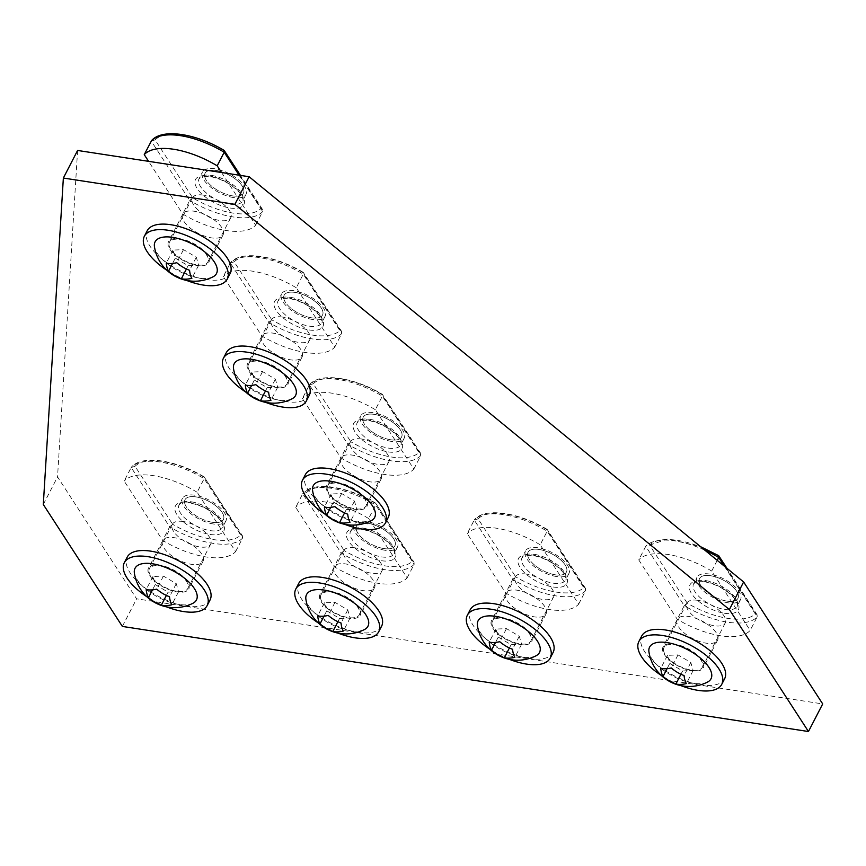 <?xml version="1.0" encoding="UTF-8"?>
<svg xmlns="http://www.w3.org/2000/svg" width="866" height="866" viewBox="0 0 866 866"><rect width="100%" height="100%" fill="white"/><g stroke="black" fill="none" stroke-linecap="round" stroke-linejoin="round"><path stroke-width="0.65" stroke-dasharray="4.33 3.25" d="M333.442 502.02L346.27 509.609L356.77 509.165L354.465 501.133L341.648 493.544L331.137 493.988L333.442 502.02L330.704 507.335M331.137 493.988L324.393 507.065M346.27 509.609L344.571 512.889M371.124 520.747A34.553 15.144 27.3 0 1 349.279 520.065A34.553 15.144 27.3 0 1 312.594 490.535M341.648 493.544L334.893 506.61M356.77 509.165L350.026 522.23M354.465 501.133L347.721 514.198M344.69 524.309A46.645 20.448 27.3 0 1 324.999 514.144M388.249 517.446A46.645 20.448 27.3 0 1 345.686 518.052A46.645 20.448 27.3 0 1 304.919 483.239A46.645 20.448 27.3 0 1 305.352 474.665M327.413 490.124A21.596 9.461 27.3 0 1 327.619 486.151A21.596 9.461 27.3 0 1 347.32 485.869A21.596 9.461 27.3 0 1 366.199 501.988A21.596 9.461 27.3 0 1 365.993 505.96A21.596 9.461 27.3 0 1 346.281 506.242A21.596 9.461 27.3 0 1 327.413 490.124M363.016 421.136A21.596 9.461 27.3 0 1 363.222 417.163A21.596 9.461 27.3 0 1 382.924 416.882A21.596 9.461 27.3 0 1 401.802 433A21.596 9.461 27.3 0 1 401.597 436.973A21.596 9.461 27.3 0 1 381.895 437.254A21.596 9.461 27.3 0 1 363.016 421.136M390.653 439.766A21.596 9.461 27.3 0 1 370.031 430.229A21.596 9.461 27.3 0 1 363.222 417.163A21.596 9.461 27.3 0 1 374.177 414.37A21.596 9.461 27.3 0 1 394.788 423.907A21.596 9.461 27.3 0 1 401.597 436.973A21.596 9.461 27.3 0 1 390.653 439.766M361.468 438.975A21.596 9.461 -152.7 0 0 350.514 441.779A21.596 9.461 -152.7 0 0 357.322 454.845A21.596 9.461 -152.7 0 0 377.944 464.382A21.596 9.461 -152.7 0 0 388.899 461.589A21.596 9.461 -152.7 0 0 382.09 448.523A21.596 9.461 -152.7 0 0 361.468 438.975M413.829 469.058L420.833 455.484A61.421 26.922 -152.7 0 1 391.475 460.874A61.421 26.922 -152.7 0 1 347.883 444.312L350.871 441.779L313.254 383.768A58.65 25.709 27.3 0 1 381.635 394.246L382.35 396.13L375.346 409.715L413.829 469.058A61.421 26.922 27.3 0 1 384.472 474.449A61.421 26.922 27.3 0 1 340.868 457.887L302.386 398.533L309.4 384.959L347.883 444.312L340.868 457.887M375.346 409.715A61.421 26.922 -152.7 0 0 302.386 398.533M391.746 441.454A24.465 10.728 27.3 0 1 368.386 430.651A24.465 10.728 27.3 0 1 360.678 415.853A24.465 10.728 27.3 0 1 373.084 412.681A24.465 10.728 27.3 0 1 396.433 423.485A24.465 10.728 27.3 0 1 404.151 438.283A24.465 10.728 27.3 0 1 391.746 441.454M313.254 383.768L309.4 384.959A61.421 26.922 -152.7 0 1 382.35 396.13L420.833 455.484L420.703 453.383L419.252 452.258A58.65 25.709 27.3 0 1 391.562 457.031A58.65 25.709 27.3 0 1 350.871 441.779M419.252 452.258L381.635 394.246L382.339 394.333L420.703 453.383M326.763 610.833L339.58 618.421L350.091 617.967L347.775 609.945L334.958 602.357L324.447 602.801L326.763 610.833L324.014 616.148M324.447 602.801L317.703 615.867M339.58 618.421L337.892 621.691M364.434 629.56A34.553 15.144 27.3 0 1 342.59 628.878A34.553 15.144 27.3 0 1 305.904 599.348M334.958 602.357L328.214 615.423M350.091 617.967L343.347 631.043M347.775 609.945L341.031 623.011M338.011 633.122A46.645 20.448 27.3 0 1 318.309 622.957M381.57 626.259A46.645 20.448 27.3 0 1 338.996 626.854A46.645 20.448 27.3 0 1 298.229 592.052A46.645 20.448 27.3 0 1 298.673 583.478M320.723 598.936A21.596 9.461 27.3 0 1 320.929 594.964A21.596 9.461 27.3 0 1 340.641 594.682A21.596 9.461 27.3 0 1 359.509 610.801A21.596 9.461 27.3 0 1 359.303 614.773A21.596 9.461 27.3 0 1 339.602 615.044A21.596 9.461 27.3 0 1 320.723 598.936M356.337 529.949A21.596 9.461 27.3 0 1 356.532 525.976A21.596 9.461 27.3 0 1 376.245 525.694A21.596 9.461 27.3 0 1 395.113 541.813A21.596 9.461 27.3 0 1 394.918 545.786A21.596 9.461 27.3 0 1 375.205 546.056A21.596 9.461 27.3 0 1 356.337 529.949M383.963 548.579A21.596 9.461 27.3 0 1 363.341 539.042A21.596 9.461 27.3 0 1 356.532 525.976A21.596 9.461 27.3 0 1 367.487 523.172A21.596 9.461 27.3 0 1 388.109 532.72A21.596 9.461 27.3 0 1 394.918 545.786A21.596 9.461 27.3 0 1 383.963 548.579M354.779 547.788A21.596 9.461 -152.7 0 0 343.834 550.592A21.596 9.461 -152.7 0 0 350.643 563.658A21.596 9.461 -152.7 0 0 371.254 573.195A21.596 9.461 -152.7 0 0 382.209 570.402A21.596 9.461 -152.7 0 0 375.4 557.325A21.596 9.461 -152.7 0 0 354.779 547.788M407.139 577.871L414.154 564.296A61.421 26.922 -152.7 0 1 384.785 569.676A61.421 26.922 -152.7 0 1 341.193 553.114L344.192 550.592L306.575 492.581A58.65 25.709 27.3 0 1 374.956 503.059L375.671 504.943L368.656 518.518L407.139 577.871A61.421 26.922 27.3 0 1 377.782 583.262A61.421 26.922 27.3 0 1 334.189 566.7L295.707 507.346L302.71 493.772L341.193 553.114L334.189 566.7M368.656 518.518A61.421 26.922 -152.7 0 0 295.707 507.346M385.056 550.267A24.465 10.728 27.3 0 1 361.696 539.464A24.465 10.728 27.3 0 1 353.988 524.655A24.465 10.728 27.3 0 1 366.394 521.494A24.465 10.728 27.3 0 1 389.754 532.298A24.465 10.728 27.3 0 1 397.462 547.096A24.465 10.728 27.3 0 1 385.056 550.267M306.575 492.581L302.71 493.772A61.421 26.922 -152.7 0 1 375.671 504.943L414.154 564.296L414.024 562.186L412.573 561.071A58.65 25.709 27.3 0 1 384.872 565.844A58.65 25.709 27.3 0 1 344.192 550.592M412.573 561.071L375.649 503.146L414.024 562.186M375.649 503.135C347.872 486.454 313.914 480.684 303.046 493.284L302.71 493.772M175.289 258.122L188.117 265.71L198.628 265.267L196.311 257.234L183.495 249.646L172.984 250.09L175.289 258.122L172.55 263.437M172.984 250.09L166.24 263.167M188.117 265.71L186.417 268.99M212.971 276.849A34.553 15.144 27.3 0 1 191.126 276.178A34.553 15.144 27.3 0 1 154.44 246.637M183.495 249.646L176.751 262.723M198.628 265.267L191.873 278.332M196.311 257.234L189.567 270.3M186.547 280.411A46.645 20.448 27.3 0 1 166.846 270.246M230.096 273.548A46.645 20.448 27.3 0 1 187.532 274.154A46.645 20.448 27.3 0 1 146.765 239.341A46.645 20.448 27.3 0 1 147.209 230.767M169.26 246.225A21.596 9.461 27.3 0 1 169.465 242.253A21.596 9.461 27.3 0 1 189.167 241.982A21.596 9.461 27.3 0 1 208.046 258.09A21.596 9.461 27.3 0 1 207.84 262.062A21.596 9.461 27.3 0 1 188.139 262.344A21.596 9.461 27.3 0 1 169.26 246.225M204.874 177.238A21.596 9.461 27.3 0 1 205.069 173.265A21.596 9.461 27.3 0 1 224.781 172.994A21.596 9.461 27.3 0 1 243.649 189.102A21.596 9.461 27.3 0 1 243.454 193.075A21.596 9.461 27.3 0 1 223.742 193.356A21.596 9.461 27.3 0 1 204.874 177.238M232.499 195.878A21.596 9.461 27.3 0 1 211.878 186.331A21.596 9.461 27.3 0 1 205.069 173.265A21.596 9.461 27.3 0 1 216.024 170.472A21.596 9.461 27.3 0 1 236.645 180.009A21.596 9.461 27.3 0 1 243.454 193.075A21.596 9.461 27.3 0 1 232.499 195.878M203.315 195.088A21.596 9.461 -152.7 0 0 192.371 197.881A21.596 9.461 -152.7 0 0 199.169 210.947A21.596 9.461 -152.7 0 0 219.791 220.494A21.596 9.461 -152.7 0 0 230.746 217.691A21.596 9.461 -152.7 0 0 223.937 204.625A21.596 9.461 -152.7 0 0 203.315 195.088M221.534 172.496L255.676 225.16A61.421 26.922 27.3 0 1 226.318 230.551A61.421 26.922 27.3 0 1 182.726 213.989L148.573 161.325M233.593 197.567A24.465 10.728 27.3 0 1 210.232 186.753A24.465 10.728 27.3 0 1 202.525 171.955A24.465 10.728 27.3 0 1 214.93 168.783A24.465 10.728 27.3 0 1 238.28 179.587A24.465 10.728 27.3 0 1 245.998 194.395A24.465 10.728 27.3 0 1 233.593 197.567M255.676 225.16L262.679 211.585A61.421 26.922 -152.7 0 1 233.322 216.976A61.421 26.922 -152.7 0 1 189.73 200.414L192.728 197.881L155.111 139.87L151.247 141.061L189.73 200.414L182.726 213.989M239.081 175.192L262.679 211.585L262.55 209.485L261.099 208.36A58.65 25.709 27.3 0 1 233.409 213.144A58.65 25.709 27.3 0 1 192.728 197.881M155.111 139.87A58.65 25.709 27.3 0 1 223.482 150.348L224.186 150.435M254.366 380.077L267.193 387.654L277.705 387.21L275.388 379.178L262.571 371.601L252.06 372.044L254.366 380.077L251.627 385.381M252.06 372.044L245.316 385.11M267.193 387.654L265.494 390.934M292.048 398.804A34.553 15.144 27.3 0 1 270.203 398.122A34.553 15.144 27.3 0 1 233.517 368.591M262.571 371.601L255.827 384.666M277.705 387.21L270.95 400.287M275.388 379.178L268.644 392.255M265.624 402.354A46.645 20.448 27.3 0 1 245.922 392.19M309.173 395.502A46.645 20.448 27.3 0 1 266.609 396.098A46.645 20.448 27.3 0 1 225.842 361.284A46.645 20.448 27.3 0 1 226.275 352.711M248.336 368.169A21.596 9.461 27.3 0 1 248.542 364.207A21.596 9.461 27.3 0 1 268.244 363.926A21.596 9.461 27.3 0 1 287.122 380.044A21.596 9.461 27.3 0 1 286.917 384.017A21.596 9.461 27.3 0 1 267.215 384.288A21.596 9.461 27.3 0 1 248.336 368.169M283.94 299.181A21.596 9.461 27.3 0 1 284.145 295.219A21.596 9.461 27.3 0 1 303.858 294.938A21.596 9.461 27.3 0 1 322.726 311.056A21.596 9.461 27.3 0 1 322.52 315.029A21.596 9.461 27.3 0 1 302.819 315.3A21.596 9.461 27.3 0 1 283.94 299.181M311.576 317.822A21.596 9.461 27.3 0 1 290.954 308.285A21.596 9.461 27.3 0 1 284.145 295.219A21.596 9.461 27.3 0 1 295.1 292.416A21.596 9.461 27.3 0 1 315.711 301.953A21.596 9.461 27.3 0 1 322.52 315.029A21.596 9.461 27.3 0 1 311.576 317.822M282.392 317.032A21.596 9.461 -152.7 0 0 271.437 319.835A21.596 9.461 -152.7 0 0 278.246 332.901A21.596 9.461 -152.7 0 0 298.867 342.438A21.596 9.461 -152.7 0 0 309.822 339.634A21.596 9.461 -152.7 0 0 303.013 326.569A21.596 9.461 -152.7 0 0 282.392 317.032M334.752 347.114L341.756 333.529A61.421 26.922 -152.7 0 1 312.399 338.92A61.421 26.922 -152.7 0 1 268.806 322.358L271.794 319.835L234.177 261.824A58.65 25.709 27.3 0 1 302.559 272.292L303.273 274.186L296.269 287.761L334.752 347.114A61.421 26.922 27.3 0 1 305.395 352.494A61.421 26.922 27.3 0 1 261.803 335.932L223.32 276.59L230.324 263.015L268.806 322.358L261.803 335.932M296.269 287.761A61.421 26.922 -152.7 0 0 223.32 276.59M312.669 319.511A24.465 10.728 27.3 0 1 289.309 308.707A24.465 10.728 27.3 0 1 281.602 293.899A24.465 10.728 27.3 0 1 294.007 290.727A24.465 10.728 27.3 0 1 317.357 301.541A24.465 10.728 27.3 0 1 325.075 316.339A24.465 10.728 27.3 0 1 312.669 319.511M234.177 261.824L230.324 263.015A61.421 26.922 -152.7 0 1 303.273 274.186L341.756 333.529L341.626 331.429L340.176 330.303A58.65 25.709 27.3 0 1 312.485 335.088A58.65 25.709 27.3 0 1 271.794 319.835M340.176 330.303L302.559 272.292L303.262 272.379L341.626 331.429M303.262 272.379C275.475 255.697 241.527 249.928 230.659 262.528L230.324 263.015M498.275 637.105L511.102 644.694L521.613 644.239L519.297 636.218L506.48 628.629L495.969 629.073L498.275 637.105L495.536 642.41M495.969 629.073L489.225 642.139M511.102 644.694L509.414 647.963M535.957 655.833A34.553 15.144 27.3 0 1 514.112 655.151A34.553 15.144 27.3 0 1 477.426 625.62M506.48 628.629L499.736 641.695M521.613 644.239L514.869 657.316M519.297 636.218L512.553 649.284M509.533 659.394A46.645 20.448 27.3 0 1 489.831 649.219M553.082 652.531A46.645 20.448 27.3 0 1 510.518 653.126A46.645 20.448 27.3 0 1 469.751 618.324A46.645 20.448 27.3 0 1 470.195 609.751M492.245 625.209A21.596 9.461 27.3 0 1 492.451 621.236A21.596 9.461 27.3 0 1 512.152 620.954A21.596 9.461 27.3 0 1 531.031 637.073A21.596 9.461 27.3 0 1 530.826 641.046A21.596 9.461 27.3 0 1 511.124 641.316A21.596 9.461 27.3 0 1 492.245 625.209M527.859 556.221A21.596 9.461 27.3 0 1 528.054 552.248A21.596 9.461 27.3 0 1 547.767 551.967A21.596 9.461 27.3 0 1 566.635 568.085A21.596 9.461 27.3 0 1 566.44 572.058A21.596 9.461 27.3 0 1 546.727 572.329A21.596 9.461 27.3 0 1 527.859 556.221M555.485 574.851A21.596 9.461 27.3 0 1 534.863 565.314A21.596 9.461 27.3 0 1 528.054 552.248A21.596 9.461 27.3 0 1 539.009 549.445A21.596 9.461 27.3 0 1 559.631 558.992A21.596 9.461 27.3 0 1 566.44 572.058A21.596 9.461 27.3 0 1 555.485 574.851M526.301 574.061A21.596 9.461 -152.7 0 0 515.357 576.864A21.596 9.461 -152.7 0 0 522.166 589.93A21.596 9.461 -152.7 0 0 542.776 599.467A21.596 9.461 -152.7 0 0 553.731 596.674A21.596 9.461 -152.7 0 0 546.922 583.597A21.596 9.461 -152.7 0 0 526.301 574.061M578.661 604.143L585.665 590.569A61.421 26.922 -152.7 0 1 556.308 595.949A61.421 26.922 -152.7 0 1 512.715 579.386L515.714 576.864L478.097 518.853A58.65 25.709 27.3 0 1 546.468 529.332L547.182 531.215L540.178 544.79L578.661 604.143A61.421 26.922 27.3 0 1 549.304 609.534A61.421 26.922 27.3 0 1 505.712 592.972L467.229 533.618L474.232 520.044L512.715 579.386L505.712 592.972M540.178 544.79A61.421 26.922 -152.7 0 0 467.229 533.618M556.578 576.54A24.465 10.728 27.3 0 1 533.218 565.736A24.465 10.728 27.3 0 1 525.51 550.928A24.465 10.728 27.3 0 1 537.916 547.767A24.465 10.728 27.3 0 1 561.276 558.57A24.465 10.728 27.3 0 1 568.984 573.368A24.465 10.728 27.3 0 1 556.578 576.54M478.097 518.853L474.232 520.044A61.421 26.922 -152.7 0 1 547.182 531.215L585.665 590.569L585.535 588.458L584.085 587.343A58.65 25.709 27.3 0 1 556.394 592.117A58.65 25.709 27.3 0 1 515.714 576.864M584.085 587.343L546.468 529.332L547.171 529.418L585.546 588.458M547.171 529.407C519.394 512.726 485.436 506.956 474.568 519.557L474.232 520.044M286.484 376.981A22.668 9.937 -152.7 0 0 265.57 362.41A22.668 9.937 -152.7 0 0 247.589 363.709A22.668 9.937 -152.7 0 0 248.975 371.233A22.668 9.937 -152.7 0 0 269.889 385.814A22.668 9.937 -152.7 0 0 287.869 384.504A22.668 9.937 -152.7 0 0 286.484 376.981M300.719 349.388A22.668 9.937 -152.7 0 0 279.815 334.806A22.668 9.937 -152.7 0 0 261.835 336.116A22.668 9.937 -152.7 0 0 263.221 343.64A22.668 9.937 -152.7 0 0 284.135 358.21A22.668 9.937 -152.7 0 0 302.115 356.911A22.668 9.937 -152.7 0 0 300.719 349.388M379.795 471.331A22.668 9.937 -152.7 0 0 358.892 456.761A22.668 9.937 -152.7 0 0 340.901 458.06A22.668 9.937 -152.7 0 0 342.297 465.583A22.668 9.937 -152.7 0 0 363.2 480.165A22.668 9.937 -152.7 0 0 381.192 478.855A22.668 9.937 -152.7 0 0 379.795 471.331M373.116 580.144A22.668 9.937 -152.7 0 0 352.202 565.574A22.668 9.937 -152.7 0 0 334.222 566.873A22.668 9.937 -152.7 0 0 335.607 574.396A22.668 9.937 -152.7 0 0 356.521 588.977A22.668 9.937 -152.7 0 0 374.502 587.668A22.668 9.937 -152.7 0 0 373.116 580.144M201.594 553.872A22.668 9.937 -152.7 0 0 180.68 539.302A22.668 9.937 -152.7 0 0 162.7 540.601A22.668 9.937 -152.7 0 0 164.085 548.124A22.668 9.937 -152.7 0 0 184.999 562.705A22.668 9.937 -152.7 0 0 202.98 561.395A22.668 9.937 -152.7 0 0 201.594 553.872M77.594 150.457L57.546 476.895L136.622 598.839L822.7 703.928M544.638 606.417A22.668 9.937 -152.7 0 0 523.724 591.846A22.668 9.937 -152.7 0 0 505.744 593.145A22.668 9.937 -152.7 0 0 507.13 600.668A22.668 9.937 -152.7 0 0 528.043 615.25A22.668 9.937 -152.7 0 0 546.024 613.94A22.668 9.937 -152.7 0 0 544.638 606.417M716.16 632.689A22.668 9.937 -152.7 0 0 695.246 618.118A22.668 9.937 -152.7 0 0 677.266 619.417A22.668 9.937 -152.7 0 0 678.652 626.941A22.668 9.937 -152.7 0 0 699.566 641.522A22.668 9.937 -152.7 0 0 717.546 640.212A22.668 9.937 -152.7 0 0 716.16 632.689M221.653 227.433A22.668 9.937 -152.7 0 0 200.739 212.863A22.668 9.937 -152.7 0 0 182.758 214.173A22.668 9.937 -152.7 0 0 184.144 221.696A22.668 9.937 -152.7 0 0 205.058 236.266A22.668 9.937 -152.7 0 0 223.038 234.957A22.668 9.937 -152.7 0 0 221.653 227.433M365.56 498.924A22.668 9.937 -152.7 0 0 344.646 484.354A22.668 9.937 -152.7 0 0 326.666 485.664A22.668 9.937 -152.7 0 0 328.052 493.187A22.668 9.937 -152.7 0 0 348.966 507.757A22.668 9.937 -152.7 0 0 366.946 506.448A22.668 9.937 -152.7 0 0 365.56 498.924M358.87 607.737A22.668 9.937 -152.7 0 0 337.957 593.167A22.668 9.937 -152.7 0 0 319.976 594.477A22.668 9.937 -152.7 0 0 321.362 602A22.668 9.937 -152.7 0 0 342.276 616.57A22.668 9.937 -152.7 0 0 360.256 615.261A22.668 9.937 -152.7 0 0 358.87 607.737M187.348 581.465A22.668 9.937 -152.7 0 0 166.434 566.894A22.668 9.937 -152.7 0 0 148.454 568.204A22.668 9.937 -152.7 0 0 149.84 575.728A22.668 9.937 -152.7 0 0 170.754 590.298A22.668 9.937 -152.7 0 0 188.734 588.988A22.668 9.937 -152.7 0 0 187.348 581.465M530.393 634.009A22.668 9.937 -152.7 0 0 509.479 619.439A22.668 9.937 -152.7 0 0 491.498 620.749A22.668 9.937 -152.7 0 0 492.884 628.272A22.668 9.937 -152.7 0 0 513.798 642.843A22.668 9.937 -152.7 0 0 531.778 641.533A22.668 9.937 -152.7 0 0 530.393 634.009M701.915 660.282A22.668 9.937 -152.7 0 0 681.001 645.711A22.668 9.937 -152.7 0 0 663.02 647.021A22.668 9.937 -152.7 0 0 664.406 654.534A22.668 9.937 -152.7 0 0 685.32 669.115A22.668 9.937 -152.7 0 0 703.3 667.805A22.668 9.937 -152.7 0 0 701.915 660.282M207.407 255.037A22.668 9.937 -152.7 0 0 186.493 240.456A22.668 9.937 -152.7 0 0 168.513 241.766A22.668 9.937 -152.7 0 0 169.898 249.289A22.668 9.937 -152.7 0 0 190.812 263.859A22.668 9.937 -152.7 0 0 208.793 262.56A22.668 9.937 -152.7 0 0 207.407 255.037M43.3 504.488L57.546 476.895M122.377 626.432L136.622 598.839M669.797 663.378L682.625 670.966L693.136 670.511L690.819 662.49L678.002 654.902L667.491 655.346L669.797 663.378L667.058 668.682M667.491 655.346L660.747 668.411M682.625 670.966L680.925 674.235M707.479 682.105A34.553 15.144 27.3 0 1 685.634 681.423A34.553 15.144 27.3 0 1 648.948 651.892M678.002 654.902L671.258 667.967M693.136 670.511L686.381 683.588M690.819 662.49L684.075 675.556M681.055 685.666A46.645 20.448 27.3 0 1 661.353 675.491M724.604 678.803A46.645 20.448 27.3 0 1 682.04 679.399A46.645 20.448 27.3 0 1 641.273 644.596A46.645 20.448 27.3 0 1 641.706 636.023M663.767 651.481A21.596 9.461 27.3 0 1 663.973 647.508A21.596 9.461 27.3 0 1 683.675 647.227A21.596 9.461 27.3 0 1 702.553 663.345A21.596 9.461 27.3 0 1 702.348 667.318A21.596 9.461 27.3 0 1 682.646 667.589A21.596 9.461 27.3 0 1 663.767 651.481M699.371 582.493A21.596 9.461 27.3 0 1 699.576 578.52A21.596 9.461 27.3 0 1 719.289 578.239A21.596 9.461 27.3 0 1 738.157 594.357A21.596 9.461 27.3 0 1 737.951 598.33A21.596 9.461 27.3 0 1 718.25 598.601A21.596 9.461 27.3 0 1 699.371 582.493M727.007 601.123A21.596 9.461 27.3 0 1 706.385 591.586A21.596 9.461 27.3 0 1 699.576 578.52A21.596 9.461 27.3 0 1 710.531 575.717A21.596 9.461 27.3 0 1 731.142 585.264A21.596 9.461 27.3 0 1 737.951 598.33A21.596 9.461 27.3 0 1 727.007 601.123M697.823 600.333A21.596 9.461 -152.7 0 0 686.868 603.137A21.596 9.461 -152.7 0 0 693.677 616.202A21.596 9.461 -152.7 0 0 714.298 625.739A21.596 9.461 -152.7 0 0 725.253 622.946A21.596 9.461 -152.7 0 0 718.444 609.87A21.596 9.461 -152.7 0 0 697.823 600.333M717.232 560.345L711.7 571.062L750.183 630.416A61.421 26.922 27.3 0 1 720.826 635.806A61.421 26.922 27.3 0 1 677.234 619.244L638.751 559.891L645.755 546.316L684.237 605.659L677.234 619.244M711.7 571.062A61.421 26.922 -152.7 0 0 638.751 559.891M728.1 602.812A24.465 10.728 27.3 0 1 704.74 592.008A24.465 10.728 27.3 0 1 697.033 577.2A24.465 10.728 27.3 0 1 709.438 574.039A24.465 10.728 27.3 0 1 732.788 584.842A24.465 10.728 27.3 0 1 740.506 599.64A24.465 10.728 27.3 0 1 728.1 602.812M724.333 566.169L757.187 616.841L757.057 614.73L755.607 613.615A58.65 25.709 27.3 0 1 727.916 618.389A58.65 25.709 27.3 0 1 687.225 603.137L684.237 605.659A61.421 26.922 -152.7 0 0 727.83 622.221A61.421 26.922 -152.7 0 0 757.187 616.841L750.183 630.416M687.225 603.137L649.608 545.125A58.65 25.709 27.3 0 1 717.99 555.604L718.693 555.68M649.608 545.125L667.848 539.009L700.507 546.652M155.241 584.561L168.058 592.149L178.569 591.695L176.263 583.673L163.436 576.085L152.925 576.529L155.241 584.561L152.503 589.876M152.925 576.529L146.181 589.594M168.058 592.149L166.369 595.418M192.912 603.288A34.553 15.144 27.3 0 1 171.067 602.606A34.553 15.144 27.3 0 1 134.382 573.076M163.436 576.085L156.692 589.151M178.569 591.695L171.825 604.771M176.263 583.673L169.509 596.739M166.489 606.85A46.645 20.448 27.3 0 1 146.787 596.685M210.048 599.986A46.645 20.448 27.3 0 1 167.484 600.582A46.645 20.448 27.3 0 1 126.717 565.779A46.645 20.448 27.3 0 1 127.15 557.206M149.212 572.664A21.596 9.461 27.3 0 1 149.407 568.691A21.596 9.461 27.3 0 1 169.119 568.41A21.596 9.461 27.3 0 1 187.987 584.528A21.596 9.461 27.3 0 1 187.792 588.501A21.596 9.461 27.3 0 1 168.08 588.772A21.596 9.461 27.3 0 1 149.212 572.664M184.815 503.676A21.596 9.461 27.3 0 1 185.021 499.704A21.596 9.461 27.3 0 1 204.722 499.422A21.596 9.461 27.3 0 1 223.601 515.541A21.596 9.461 27.3 0 1 223.396 519.513A21.596 9.461 27.3 0 1 203.683 519.784A21.596 9.461 27.3 0 1 184.815 503.676M212.441 522.306A21.596 9.461 27.3 0 1 191.819 512.769A21.596 9.461 27.3 0 1 185.021 499.704A21.596 9.461 27.3 0 1 195.965 496.9A21.596 9.461 27.3 0 1 216.587 506.448A21.596 9.461 27.3 0 1 223.396 519.513A21.596 9.461 27.3 0 1 212.441 522.306M183.267 521.516A21.596 9.461 -152.7 0 0 172.312 524.32A21.596 9.461 -152.7 0 0 179.121 537.385A21.596 9.461 -152.7 0 0 199.732 546.922A21.596 9.461 -152.7 0 0 210.687 544.129A21.596 9.461 -152.7 0 0 203.878 531.064A21.596 9.461 -152.7 0 0 183.267 521.516M235.617 551.599L242.632 538.024A61.421 26.922 -152.7 0 1 213.263 543.404A61.421 26.922 -152.7 0 1 169.671 526.842L172.67 524.32L135.053 466.309A58.65 25.709 27.3 0 1 203.434 476.787L204.149 478.671L197.134 492.245L235.617 551.599A61.421 26.922 27.3 0 1 206.26 556.99A61.421 26.922 27.3 0 1 162.667 540.427L124.184 481.074L131.188 467.499L169.671 526.842L162.667 540.427M197.134 492.245A61.421 26.922 -152.7 0 0 124.184 481.074M213.534 523.995A24.465 10.728 27.3 0 1 190.184 513.192A24.465 10.728 27.3 0 1 182.466 498.383A24.465 10.728 27.3 0 1 194.872 495.222A24.465 10.728 27.3 0 1 218.232 506.025A24.465 10.728 27.3 0 1 225.939 520.823A24.465 10.728 27.3 0 1 213.534 523.995M135.053 466.309L131.188 467.499A61.421 26.922 -152.7 0 1 204.149 478.671L242.632 538.024L242.502 535.924L241.051 534.798A58.65 25.709 27.3 0 1 213.35 539.572A58.65 25.709 27.3 0 1 172.67 524.32M241.051 534.798L204.127 476.874L242.502 535.913M204.127 476.863C176.35 460.182 142.392 454.412 131.524 467.012L131.188 467.499M369.663 419.296A24.465 10.728 27.3 0 1 393.012 430.11A24.465 10.728 27.3 0 1 400.731 444.908A24.465 10.728 27.3 0 1 388.325 448.079A24.465 10.728 27.3 0 1 364.965 437.276A24.465 10.728 27.3 0 1 357.257 422.467A24.465 10.728 27.3 0 1 369.663 419.296M388.239 451.911A27.225 11.94 -152.7 0 0 400.384 439.343A27.225 11.94 -152.7 0 0 367.465 419.88A27.225 11.94 -152.7 0 0 355.331 432.448A27.225 11.94 -152.7 0 0 388.239 451.911M362.973 528.108A24.465 10.728 27.3 0 1 386.333 538.923A24.465 10.728 27.3 0 1 394.041 553.72A24.465 10.728 27.3 0 1 381.635 556.892A24.465 10.728 27.3 0 1 358.286 546.089A24.465 10.728 27.3 0 1 350.568 531.28A24.465 10.728 27.3 0 1 362.973 528.108M381.549 560.724A27.225 11.94 -152.7 0 0 393.694 548.156A27.225 11.94 -152.7 0 0 360.786 528.693A27.225 11.94 -152.7 0 0 348.641 541.261A27.225 11.94 -152.7 0 0 381.549 560.724M211.51 175.408A24.465 10.728 27.3 0 1 234.87 186.212A24.465 10.728 27.3 0 1 242.577 201.009A24.465 10.728 27.3 0 1 230.172 204.181A24.465 10.728 27.3 0 1 206.812 193.378A24.465 10.728 27.3 0 1 199.104 178.58A24.465 10.728 27.3 0 1 211.51 175.408M223.482 150.348L261.099 208.36M230.085 208.013A27.225 11.94 -152.7 0 0 242.231 195.456A27.225 11.94 -152.7 0 0 209.312 175.982A27.225 11.94 -152.7 0 0 197.177 188.55A27.225 11.94 -152.7 0 0 230.085 208.013M290.586 297.352A24.465 10.728 27.3 0 1 313.947 308.155A24.465 10.728 27.3 0 1 321.654 322.964A24.465 10.728 27.3 0 1 309.249 326.136A24.465 10.728 27.3 0 1 285.888 315.321A24.465 10.728 27.3 0 1 278.181 300.524A24.465 10.728 27.3 0 1 290.586 297.352M309.162 329.968A27.225 11.94 -152.7 0 0 321.308 317.4A27.225 11.94 -152.7 0 0 288.389 297.936A27.225 11.94 -152.7 0 0 276.254 310.504A27.225 11.94 -152.7 0 0 309.162 329.968M534.495 554.381A24.465 10.728 27.3 0 1 557.856 565.195A24.465 10.728 27.3 0 1 565.563 579.993A24.465 10.728 27.3 0 1 553.158 583.164A24.465 10.728 27.3 0 1 529.797 572.361A24.465 10.728 27.3 0 1 522.09 557.552A24.465 10.728 27.3 0 1 534.495 554.381M553.071 586.996A27.225 11.94 -152.7 0 0 565.217 574.429A27.225 11.94 -152.7 0 0 532.298 554.965A27.225 11.94 -152.7 0 0 520.163 567.533A27.225 11.94 -152.7 0 0 553.071 586.996M704.827 550.191A61.421 26.922 -152.7 0 0 645.755 546.316M706.017 580.653A24.465 10.728 27.3 0 1 729.378 591.467A24.465 10.728 27.3 0 1 737.085 606.265A24.465 10.728 27.3 0 1 724.68 609.437A24.465 10.728 27.3 0 1 701.319 598.633A24.465 10.728 27.3 0 1 693.612 583.825A24.465 10.728 27.3 0 1 706.017 580.653M717.99 555.604L755.607 613.615M724.593 613.269A27.225 11.94 -152.7 0 0 736.739 600.701A27.225 11.94 -152.7 0 0 703.82 581.238A27.225 11.94 -152.7 0 0 691.685 593.805A27.225 11.94 -152.7 0 0 724.593 613.269M191.451 501.836A24.465 10.728 27.3 0 1 214.811 512.65A24.465 10.728 27.3 0 1 222.53 527.448A24.465 10.728 27.3 0 1 210.113 530.62A24.465 10.728 27.3 0 1 186.764 519.817A24.465 10.728 27.3 0 1 179.046 505.008A24.465 10.728 27.3 0 1 191.451 501.836M210.037 534.452A27.225 11.94 -152.7 0 0 222.172 521.884A27.225 11.94 -152.7 0 0 189.264 502.421A27.225 11.94 -152.7 0 0 177.119 514.989A27.225 11.94 -152.7 0 0 210.037 534.452M327.619 486.151L350.514 441.779M365.993 505.96L388.899 461.589M404.151 438.283L400.731 444.908C402.041 444.994 401.229 442.472 398.273 437.341C390.761 428.681 380.737 423.03 368.191 420.411C354.205 419.913 359.498 421.937 357.257 422.467L360.678 415.853M309.736 384.472C320.604 371.871 354.551 377.641 382.339 394.322M320.929 594.964L343.834 550.592M359.303 614.773L382.209 570.402M397.462 547.096L394.041 553.72C395.361 553.807 394.539 551.285 391.594 546.154C384.082 537.483 374.047 531.843 361.501 529.223C347.526 528.725 352.808 530.75 350.568 531.28L353.988 524.655M169.465 242.253L192.371 197.881M207.84 262.062L230.746 217.691M245.998 194.395L242.577 201.009C243.887 201.096 243.075 198.574 240.131 193.443C232.608 184.783 222.584 179.132 210.037 176.512C196.062 176.025 201.345 178.05 199.104 178.58L202.525 171.955M262.55 209.485L240.456 175.397M248.542 364.207L271.437 319.835M286.917 384.017L309.822 339.634M325.075 316.339L321.654 322.964C322.964 323.05 322.152 320.528 319.197 315.386C311.684 306.726 301.66 301.087 289.114 298.456C275.139 297.969 280.422 299.993 278.181 300.524L281.602 293.899M492.451 621.236L515.357 576.864M530.826 641.046L553.731 596.674M568.984 573.368L565.563 579.993C566.873 580.079 566.061 577.557 563.117 572.426C555.593 563.755 545.569 558.115 533.023 555.496C519.048 554.998 524.331 557.022 522.09 557.552L525.51 550.928M261.835 336.116L247.589 363.709M302.115 356.911L287.869 384.504M677.266 619.417L663.02 647.021M546.024 613.94L531.778 641.533M381.192 478.855L366.946 506.448M223.038 234.957L208.793 262.56M717.546 640.212L703.3 667.805M202.98 561.395L188.734 588.988M162.7 540.601L148.454 568.204M334.222 566.873L319.976 594.477M182.758 214.173L168.513 241.766M340.901 458.06L326.666 485.664M505.744 593.145L491.498 620.749M374.502 587.668L360.256 615.261M663.973 647.508L686.868 603.137M702.348 667.318L725.253 622.946M740.506 599.64L737.085 606.265C738.395 606.352 737.583 603.829 734.639 598.698C727.115 590.027 717.091 584.388 704.545 581.768C690.57 581.27 695.853 583.294 693.612 583.825L697.033 577.2M757.057 614.73L726.975 568.334M149.407 568.691L172.312 524.32M187.792 588.501L210.687 544.129M225.939 520.823L222.53 527.448C223.839 527.535 223.017 525.013 220.072 519.881C212.56 511.211 202.525 505.571 189.979 502.951C176.004 502.453 181.286 504.477 179.046 505.008L182.466 498.383"/><path stroke-width="1.3" d="M324.393 507.065A38.515 13.239 107 0 0 326.699 515.086A38.515 34.326 44.1 0 0 339.515 522.674A38.515 21.087 -44.1 0 0 350.026 522.23A38.515 13.239 -73 0 1 347.721 514.198A38.515 34.326 -135.9 0 1 334.893 506.61A38.515 21.087 135.9 0 1 324.393 507.065M330.704 507.335L326.699 515.086M344.571 512.889L339.515 522.674M312.594 490.535A34.553 15.144 27.3 0 1 338.628 483.076A34.553 15.144 27.3 0 1 369.836 502.377A34.553 15.144 27.3 0 1 371.124 520.747A40.648 40.648 0 0 1 312.594 490.535M324.999 514.144A46.645 20.448 27.3 0 1 302.072 488.76A46.645 20.448 27.3 0 1 302.505 480.186A46.645 20.448 27.3 0 1 345.069 479.58A46.645 20.448 27.3 0 1 385.835 514.393A46.645 20.448 27.3 0 1 385.402 522.967A46.645 20.448 27.3 0 1 344.69 524.309M302.505 480.186L305.352 474.665A46.645 20.448 27.3 0 1 347.926 474.059A46.645 20.448 27.3 0 1 388.682 508.872A46.645 20.448 27.3 0 1 388.249 517.446L385.402 522.967M317.703 615.867A38.515 13.239 107 0 0 320.009 623.899A38.515 34.326 44.1 0 0 332.836 631.487A38.515 21.087 -44.1 0 0 343.347 631.043A38.515 13.239 -73 0 1 341.031 623.011A38.515 34.326 -135.9 0 1 328.214 615.423A38.515 21.087 135.9 0 1 317.703 615.867M324.014 616.148L320.009 623.899M337.892 621.691L332.836 631.487M305.904 599.348A34.553 15.144 27.3 0 1 331.949 591.889A34.553 15.144 27.3 0 1 363.146 611.19A34.553 15.144 27.3 0 1 364.434 629.56A40.648 40.648 0 0 1 305.904 599.348M318.309 622.957A46.645 20.448 27.3 0 1 295.382 597.572A46.645 20.448 27.3 0 1 295.826 588.988A46.645 20.448 27.3 0 1 338.39 588.393A46.645 20.448 27.3 0 1 379.156 623.206A46.645 20.448 27.3 0 1 378.713 631.779A46.645 20.448 27.3 0 1 338.011 633.122M295.826 588.988L298.673 583.478A46.645 20.448 27.3 0 1 341.236 582.872A46.645 20.448 27.3 0 1 382.003 617.685A46.645 20.448 27.3 0 1 381.57 626.259L378.713 631.779M166.24 263.167A38.515 13.239 107 0 0 168.545 271.199A38.515 34.326 44.1 0 0 181.373 278.776A38.515 21.087 -44.1 0 0 191.873 278.332A38.515 13.239 -73 0 1 189.567 270.3A38.515 34.326 -135.9 0 1 176.751 262.723A38.515 21.087 135.9 0 1 166.24 263.167M172.55 263.437L168.545 271.199M186.417 268.99L181.373 278.776M154.44 246.637A34.553 15.144 27.3 0 1 180.485 239.178A34.553 15.144 27.3 0 1 211.683 258.479A34.553 15.144 27.3 0 1 212.971 276.849A40.648 40.648 0 0 1 154.44 246.648M166.846 270.246A46.645 20.448 27.3 0 1 143.918 244.861A46.645 20.448 27.3 0 1 144.351 236.288A46.645 20.448 27.3 0 1 186.926 235.693A46.645 20.448 27.3 0 1 227.693 270.495A46.645 20.448 27.3 0 1 227.249 279.069A46.645 20.448 27.3 0 1 186.547 280.411M144.351 236.288L147.209 230.767A46.645 20.448 27.3 0 1 189.773 230.172A46.645 20.448 27.3 0 1 230.54 264.974A46.645 20.448 27.3 0 1 230.096 273.548L227.249 279.069M223.482 150.348L224.197 152.243L217.193 165.817L221.534 172.496M217.193 165.817A61.421 26.922 -152.7 0 0 144.243 154.635L151.582 140.584C162.451 127.973 196.398 133.743 224.186 150.435L240.456 175.397M148.573 161.325L144.243 154.635M245.316 385.11A38.515 13.239 107 0 0 247.622 393.142A38.515 34.326 44.1 0 0 260.439 400.731A38.515 21.087 -44.1 0 0 270.95 400.287A38.515 13.239 -73 0 1 268.644 392.255A38.515 34.326 -135.9 0 1 255.827 384.666A38.515 21.087 135.9 0 1 245.316 385.11M251.627 385.381L247.622 393.142M265.494 390.934L260.439 400.731M233.517 368.591A34.553 15.144 27.3 0 1 259.562 361.133A34.553 15.144 27.3 0 1 290.76 380.434A34.553 15.144 27.3 0 1 292.048 398.804A40.648 40.648 0 0 1 233.517 368.591M245.922 392.19A46.645 20.448 27.3 0 1 222.995 366.805A46.645 20.448 27.3 0 1 223.428 358.232A46.645 20.448 27.3 0 1 266.003 357.636A46.645 20.448 27.3 0 1 306.759 392.45A46.645 20.448 27.3 0 1 306.326 401.023A46.645 20.448 27.3 0 1 265.624 402.354M223.428 358.232L226.275 352.711A46.645 20.448 27.3 0 1 268.85 352.116A46.645 20.448 27.3 0 1 309.617 386.929A46.645 20.448 27.3 0 1 309.173 395.502L306.326 401.023M489.225 642.139A38.515 13.239 107 0 0 491.531 650.171A38.515 34.326 44.1 0 0 504.358 657.759A38.515 21.087 -44.1 0 0 514.869 657.316A38.515 13.239 -73 0 1 512.553 649.284A38.515 34.326 -135.9 0 1 499.736 641.695A38.515 21.087 135.9 0 1 489.225 642.139M495.536 642.41L491.531 650.171M509.414 647.963L504.358 657.759M477.426 625.62A34.553 15.144 27.3 0 1 503.471 618.162A34.553 15.144 27.3 0 1 534.668 637.463A34.553 15.144 27.3 0 1 535.957 655.833A40.648 40.648 0 0 1 477.426 625.62M489.831 649.219A46.645 20.448 27.3 0 1 466.904 623.834A46.645 20.448 27.3 0 1 467.337 615.261A46.645 20.448 27.3 0 1 509.912 614.665A46.645 20.448 27.3 0 1 550.679 649.478A46.645 20.448 27.3 0 1 550.235 658.052A46.645 20.448 27.3 0 1 509.533 659.394M467.337 615.261L470.195 609.751A46.645 20.448 27.3 0 1 512.759 609.144A46.645 20.448 27.3 0 1 553.526 643.958A46.645 20.448 27.3 0 1 553.082 652.531L550.235 658.052M808.454 731.521L822.7 703.928L743.623 581.974L249.116 176.729L77.594 150.457L63.359 178.05L43.3 504.488L122.377 626.432L808.454 731.521L729.378 609.577L234.87 204.322L63.359 178.05M729.378 609.577L743.623 581.974M234.87 204.322L249.116 176.729M660.747 668.411A38.515 13.239 107 0 0 663.053 676.443A38.515 34.326 44.1 0 0 675.87 684.032A38.515 21.087 -44.1 0 0 686.381 683.588A38.515 13.239 -73 0 1 684.075 675.556A38.515 34.326 -135.9 0 1 671.258 667.967A38.515 21.087 135.9 0 1 660.747 668.411M667.058 668.682L663.053 676.443M680.925 674.235L675.87 684.032M648.948 651.892A34.553 15.144 27.3 0 1 674.993 644.434A34.553 15.144 27.3 0 1 706.191 663.735A34.553 15.144 27.3 0 1 707.479 682.105A40.648 40.648 0 0 1 648.948 651.892M661.353 675.491A46.645 20.448 27.3 0 1 638.426 650.106A46.645 20.448 27.3 0 1 638.859 641.533A46.645 20.448 27.3 0 1 681.434 640.937A46.645 20.448 27.3 0 1 722.19 675.751A46.645 20.448 27.3 0 1 721.757 684.324A46.645 20.448 27.3 0 1 681.055 685.666M638.859 641.533L641.706 636.023A46.645 20.448 27.3 0 1 684.281 635.417A46.645 20.448 27.3 0 1 725.048 670.23A46.645 20.448 27.3 0 1 724.604 678.803L721.757 684.324M717.99 555.604L718.704 557.487L717.232 560.345M700.507 546.652L718.693 555.68L726.975 568.334M146.181 589.594A38.515 13.239 107 0 0 148.497 597.627A38.515 34.326 44.1 0 0 161.314 605.215A38.515 21.087 -44.1 0 0 171.825 604.771A38.515 13.239 -73 0 1 169.509 596.739A38.515 34.326 -135.9 0 1 156.692 589.151A38.515 21.087 135.9 0 1 146.181 589.594M152.503 589.876L148.497 597.627M166.369 595.418L161.314 605.215M134.382 573.076A34.553 15.144 27.3 0 1 160.427 565.617A34.553 15.144 27.3 0 1 191.635 584.918A34.553 15.144 27.3 0 1 192.912 603.288A40.648 40.648 0 0 1 134.382 573.076M146.787 596.685A46.645 20.448 27.3 0 1 123.87 571.3A46.645 20.448 27.3 0 1 124.303 562.716A46.645 20.448 27.3 0 1 166.867 562.121A46.645 20.448 27.3 0 1 207.634 596.934A46.645 20.448 27.3 0 1 207.201 605.507A46.645 20.448 27.3 0 1 166.489 606.85M124.303 562.716L127.15 557.206A46.645 20.448 27.3 0 1 169.714 556.6A46.645 20.448 27.3 0 1 210.481 591.413A46.645 20.448 27.3 0 1 210.048 599.986L207.201 605.507M239.081 175.192L224.197 152.243A61.421 26.922 -152.7 0 0 151.247 141.061M724.333 566.169L718.704 557.487A61.421 26.922 -152.7 0 0 704.827 550.191"/></g></svg>
